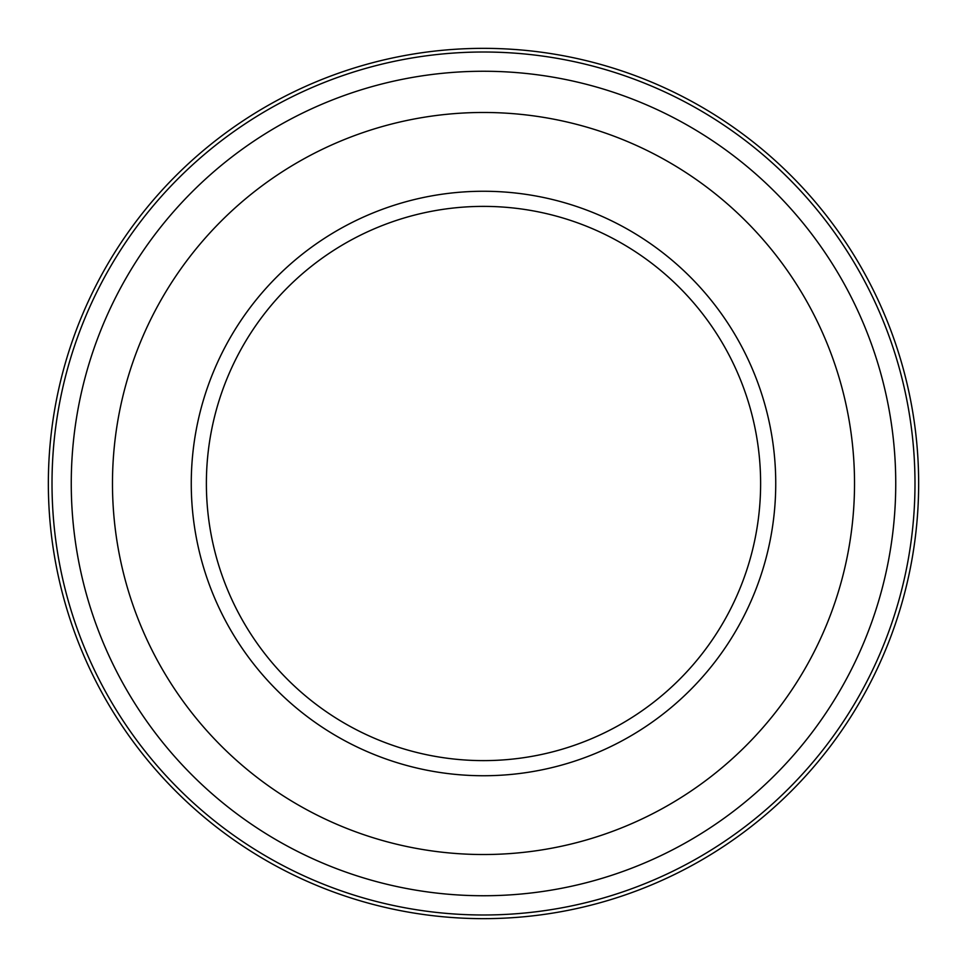 <?xml version="1.0" encoding="UTF-8"?>
<svg xmlns="http://www.w3.org/2000/svg" width="967" height="967" viewBox="0 0 967 967"><rect width="100%" height="100%" fill="white"/><g stroke="black" fill="none" stroke-linecap="round" stroke-linejoin="round"><path stroke-width="1.45" d="M483.5 914.987A431.487 431.487 0 0 0 914.987 483.5A431.487 431.487 0 0 0 483.5 52.013A431.487 431.487 0 0 0 52.013 483.5A431.487 431.487 0 0 0 483.5 914.987M483.5 48.35A435.15 435.15 0 0 1 918.65 483.5A435.15 435.15 0 0 1 483.5 918.65A435.15 435.15 0 0 1 48.35 483.5A435.15 435.15 0 0 1 483.5 48.35M483.5 895.744A412.244 412.244 0 0 1 71.256 483.5A412.244 412.244 0 0 1 483.5 71.256A412.244 412.244 0 0 1 895.744 483.5A412.244 412.244 0 0 1 483.5 895.744M483.5 112.474A371.026 371.026 0 0 1 854.526 483.5A371.026 371.026 0 0 1 483.5 854.526A371.026 371.026 0 0 1 112.474 483.5A371.026 371.026 0 0 1 483.5 112.474M483.5 775.739A292.239 292.239 0 0 1 191.261 483.5A292.239 292.239 0 0 1 483.5 191.261A292.239 292.239 0 0 1 775.739 483.5A292.239 292.239 0 0 1 483.5 775.739M483.5 760.618A277.118 277.118 0 0 1 206.382 483.5A277.118 277.118 0 0 1 483.5 206.382A277.118 277.118 0 0 1 760.618 483.5A277.118 277.118 0 0 1 483.5 760.618"/></g></svg>
